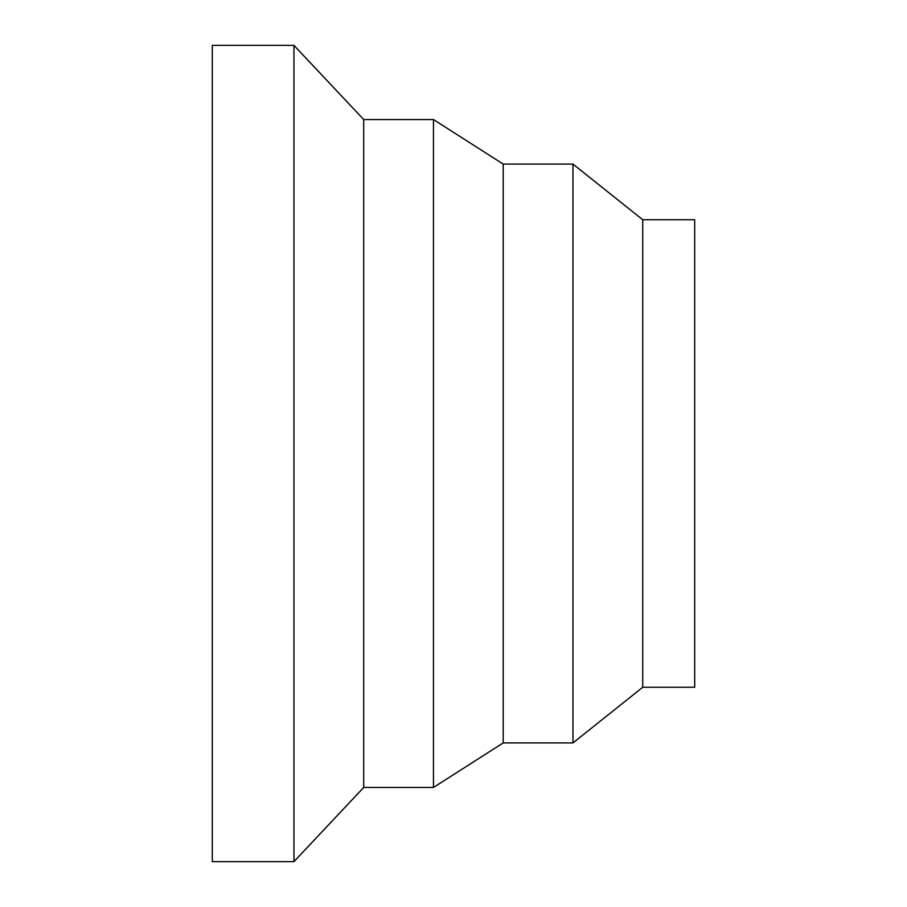 <?xml version="1.0" encoding="UTF-8"?>
<svg xmlns="http://www.w3.org/2000/svg" width="907" height="907" viewBox="0 0 907 907"><rect width="100%" height="100%" fill="white"/><g stroke="black" fill="none" stroke-linecap="round" stroke-linejoin="round"><path stroke-width="1.36" d="M212.317 453.5L212.317 45.35L293.947 45.35L293.947 861.65L212.317 861.65L212.317 453.5M642.734 687.257L642.734 219.743L694.683 219.743L694.683 687.257L642.734 687.257L572.975 742.912L503.215 742.912L433.467 787.446L363.707 787.446L363.707 119.554L293.947 45.35M433.467 787.446L433.467 119.554L363.707 119.554M503.215 742.912L503.215 164.088L433.467 119.554M572.975 742.912L572.975 164.088L503.215 164.088M642.734 219.743L572.975 164.088M363.707 787.446L293.947 861.65"/></g></svg>
